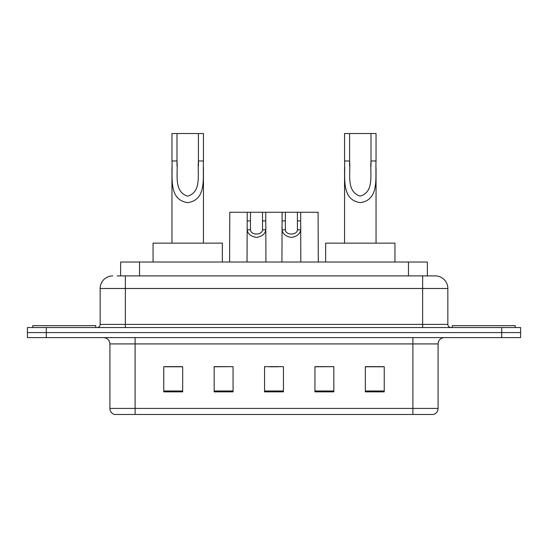 <?xml version="1.0" encoding="UTF-8"?>
<svg xmlns="http://www.w3.org/2000/svg" width="548" height="548" viewBox="0 0 548 548"><rect width="100%" height="100%" fill="white"/><g stroke="black" fill="none" stroke-linecap="round" stroke-linejoin="round"><path stroke-width="0.82" d="M117.162 275.891L125.348 275.891L117.162 275.891L120.635 275.891L120.635 262.033L427.365 262.033L427.365 275.891M112.751 275.891A12.597 12.597 0 0 0 100.154 288.488L100.154 324.389A3.151 3.151 0 0 1 97.003 327.54M435.249 275.891A12.597 12.597 0 0 1 447.846 288.488L125.348 288.488L125.348 275.891L435.057 275.891M447.846 288.488L447.846 324.389C448.038 326.307 449.086 327.355 450.997 327.54M46.299 327.54L27.4 327.54L27.4 332.581L46.299 332.581L27.4 332.581L27.4 337.616L46.299 337.616L46.299 332.581L501.701 332.581L46.299 332.581L46.299 327.54L501.701 327.54L501.701 332.581L520.6 332.581L501.701 332.581L501.701 337.616L46.299 337.616M501.701 337.616L520.6 337.616L520.6 327.54L501.701 327.54M438.085 408.418C437.914 411.438 436.4 413.452 433.55 414.466L412.891 414.466L412.891 408.418L438.085 408.418L438.085 343.918A6.302 6.302 0 0 1 444.387 337.616M412.891 414.466L114.45 414.466A6.302 6.302 0 0 1 109.915 408.418L109.915 343.918C109.538 340.089 107.442 337.993 103.613 337.616M384.23 391.854L384.23 366.653L365.331 366.653L365.331 391.854L384.23 391.854M333.842 391.854L333.842 366.653L314.942 366.653L314.942 391.854L333.842 391.854M182.669 391.854L182.669 366.653L163.77 366.653L163.77 391.854L182.669 391.854M233.058 391.854L233.058 366.653L214.158 366.653L214.158 391.854L233.058 391.854M283.446 391.854L283.446 366.653L264.554 366.653L264.554 391.854L283.446 391.854M365.331 366.783L382.97 366.783M233.058 366.653L214.158 366.783L233.058 366.653M165.03 366.783L182.669 366.783M333.842 366.653L314.942 366.783L333.842 366.653M269.212 366.783L278.658 366.783M95.742 327.54L95.742 325.649L32.757 325.649L32.757 327.54M176.997 133.534L203.452 133.534L203.452 160.982C202.561 176.956 207.295 199.876 187.676 202.65C168.072 199.753 172.88 176.942 171.956 160.982L171.956 133.534L176.997 133.534L176.997 166.119M171.956 160.982L176.997 160.982C178.148 173.483 173.305 191.636 187.567 196.116C202.102 192.095 197.28 173.593 198.417 160.982L198.417 133.534M203.452 160.982L198.417 160.982L198.417 166.195M171.956 167.483L171.956 243.134M203.452 167.489L203.452 243.134M222.351 262.033L222.351 243.134L153.063 243.134L153.063 262.033M349.583 133.534L376.044 133.534L376.044 160.982C375.147 176.956 379.887 199.876 360.269 202.65C340.657 199.753 345.466 176.942 344.548 160.982L344.548 133.534L349.583 133.534L349.583 166.119M344.548 160.982L349.583 160.982C350.741 173.483 345.891 191.636 360.159 196.116C374.695 192.095 369.873 173.593 371.003 160.982L371.003 133.534M376.044 160.982L371.003 160.982L371.003 166.195M344.548 167.483L344.548 243.134M376.044 167.489L376.044 243.134M394.937 262.033L394.937 243.134L325.649 243.134L325.649 262.033M515.243 327.54L515.243 325.649L452.258 325.649L452.258 327.54M250.477 212.275L250.45 229.818C250.676 235.414 262.307 235.414 262.526 229.818L262.499 212.275L247.23 212.275L247.038 262.033M262.499 212.275L265.746 212.275L265.938 262.033M265.938 227.55L265.766 229.818C265.307 233.825 262.218 236.373 256.491 237.469C250.765 236.373 247.669 233.825 247.216 229.818L247.038 227.55M285.378 212.275L285.35 229.818C285.57 235.414 297.201 235.414 297.42 229.818L297.393 212.275L282.124 212.275L281.939 262.033M297.393 212.275L300.64 212.275L300.831 262.033M300.831 227.55L300.66 229.818C300.201 233.825 297.112 236.373 291.385 237.469C285.659 236.373 282.562 233.825 282.11 229.818L281.939 227.55M247.23 212.275L229.783 212.275L229.591 262.033M265.746 212.275L282.124 212.275M300.64 212.275L318.093 212.275L318.278 262.033M139.528 275.891L139.528 262.033M408.472 275.891L408.472 262.033M125.348 327.54L125.348 288.488L100.154 288.488M100.154 324.389L447.846 324.389M422.652 275.891L422.652 327.54M412.891 337.616L412.891 343.918L109.915 343.918M438.085 343.918L412.891 343.918L412.891 408.418L135.109 408.418L135.109 414.466M109.915 408.418L135.109 408.418L135.109 337.616M283.446 390.977L264.554 390.977M233.058 390.977L214.158 390.977M182.669 390.977L163.77 390.977M333.842 390.977L314.942 390.977M384.23 390.977L365.331 390.977M265.766 229.818L262.526 229.818M250.45 229.818L247.216 229.818M250.477 220.913L247.23 220.913M265.746 220.913L262.499 220.913M300.66 229.818L297.42 229.818M285.35 229.818L282.11 229.818M285.378 220.913L282.124 220.913M300.64 220.913L297.393 220.913"/></g></svg>
